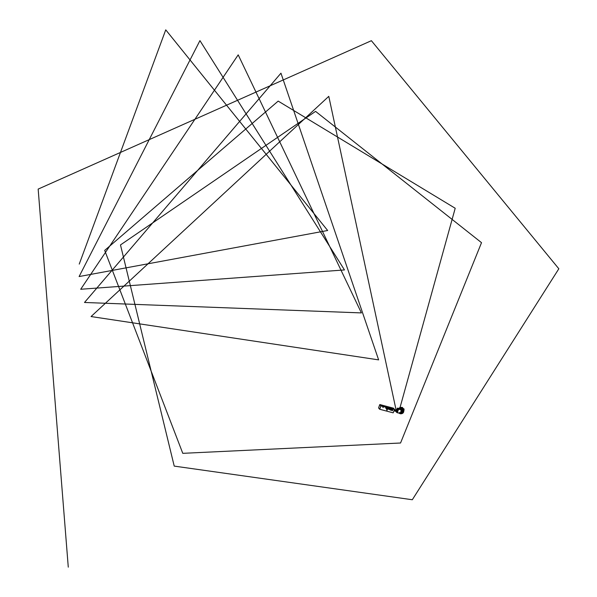 <?xml version="1.0" encoding="UTF-8"?>
<svg xmlns="http://www.w3.org/2000/svg" width="597" height="597" viewBox="0 0 597 597"><rect width="100%" height="100%" fill="white"/><g stroke="black" fill="none" stroke-linecap="round" stroke-linejoin="round"><path stroke-width="0.9" d="M393.468 408.184L379.782 404.662L380.804 405.893L394.535 409.423L393.192 412.84L379.752 409.273L380.923 405.885M379.752 409.273L380.871 405.908M380.946 405.811L379.931 404.579L393.483 408.184L394.535 409.423M379.752 404.624L378.565 407.93L379.64 409.251L380.834 405.93M379.64 409.251L380.908 405.945M398.475 408.408L397.662 408.236L398.512 409.049L402.154 410.243M394.065 410.855L396.692 411.557L396.96 411.154L396.878 410.333L394.483 409.699M394.43 409.848L397.057 410.542M394.221 410.43L396.96 411.154M401.602 409.87L402.221 410.318L401.497 412.146L398.221 413.034L396.109 411.721M398.535 408.341L397.363 408.132L398.602 409.154L397.289 412.788M401.691 409.975L398.602 409.154M387.326 409.572L386.699 409.646L387.035 410.251L387.408 409.721L386.819 410.214M402.781 407.997L402.766 408.005C402.52 406.915 400.983 407.191 398.154 408.818L400.072 407.438L402.065 407.661M398.781 412.885L400.087 413.676C406.467 414.699 403.662 404.273 398.863 409.139M399.587 412.669L400.341 413.042C402.908 412.908 403.781 411.691 402.982 409.378L399.594 409.333L401.341 408.587L403.102 409.549M401.968 407.564L401.042 407.408M400.662 407.43L398.818 408.438M403.102 408.326L402.303 407.699M399.05 413.139L400.05 413.684C404.191 414.751 404.579 407.579 403.594 408.923L403.706 409.176M401.953 407.684L402.453 407.87M400.893 407.714L401.281 407.684M400.512 407.781L399.856 407.855M400.512 412.415L400.117 412.52M399.863 409.408L402.781 409.535C403.497 411.602 402.714 412.691 400.423 412.811L399.9 412.579M401.609 412.117L401.893 412.609L400.52 412.602M402.736 411.318L401.878 412.266M403.05 411.281L402.438 410.93M402.885 409.945L402.841 411.042M402.468 409.841L402.012 410.087M402.923 409.766L401.878 409.99M401.453 408.863L401.132 409.743M402.117 410.191L402.535 409.967M401.893 412.609L401.632 412.161M400.826 410.937L400.848 411.318L400.826 410.937M401.02 411.527L401.833 410.9L401.027 411.542L401.333 410.736L401.96 411.027L401.52 410.549L401.818 410.878L401.027 411.542L400.751 411.206M401.333 411.587L401.803 411.184M401.58 411.624L401.774 411.139L401.58 411.624M79.244 264.098L165.742 29.85L327.656 230.502L79.11 276.553L199.935 40.618L344.476 269.941L80.707 289.261L238.196 54.857L361.401 312.91L84.498 302.478L280.956 73.185L378.625 359.879L91.057 316.552L328.783 96.341L396.408 411.482M396.833 411.124L399.005 409.258M399.072 409.199L399.624 408.714M399.729 408.624L455.205 208.263L278.187 101.102L104.691 250.404L182.779 453.332L400.55 443.004L481.518 242.673L315.574 111.378L120.482 244.934L174.227 466.108L412.311 499.741L558.837 268.777L371.386 40.693L38.163 189.092L68.274 567.15M392.625 410.729C392.639 408.87 392.311 408.818 391.632 410.587C392.095 408.93 391.811 408.736 390.796 409.99M390.781 409.512L391.289 408.49L390.625 410.243L390.259 408.736M390.684 408.549C389.811 410.333 389.52 410.206 389.804 408.176C389.334 409.938 389.162 409.855 389.296 407.923C388.946 409.766 388.61 409.893 388.289 408.318C388.393 409.348 388.229 409.169 387.789 407.781M388.095 407.863C386.102 411.617 388.177 404.953 386.64 409.251C386.565 405.117 386.475 410.84 385.714 407.587M383.117 406.9C383.207 408.035 383.035 407.87 382.602 406.4M380.946 405.96L394.527 409.572M396.632 412.467L397.945 408.833M397.386 408.176L396.632 410.266M396.214 411.43L396.072 411.811M401.818 411.214L401.363 411.602M396.595 410.258L397.363 408.132"/></g></svg>
